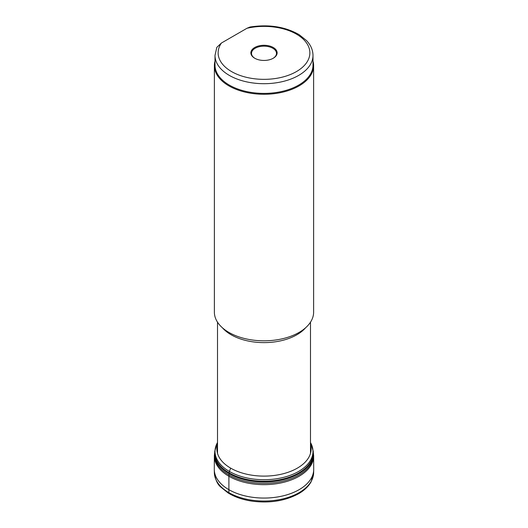 <?xml version="1.0" encoding="UTF-8"?>
<svg xmlns="http://www.w3.org/2000/svg" width="528" height="528" viewBox="0 0 528 528"><rect width="100%" height="100%" fill="white"/><g stroke="black" fill="none" stroke-linecap="round" stroke-linejoin="round"><path stroke-width="0.79" d="M215.002 61.09A49.619 28.651 0 0 0 214.381 65.624A49.619 28.651 0 0 0 264 94.274A49.619 28.651 0 0 0 313.619 65.624A49.619 28.651 0 0 0 312.998 61.09M214.381 65.624L214.381 312.167A49.619 28.651 0 0 0 264 340.811A49.619 28.651 0 0 0 313.619 312.167L313.619 65.624M215.002 55.414L215.002 65.116A48.998 28.288 0 0 0 264 93.403A48.998 28.288 0 0 0 312.998 65.116L312.998 55.414A48.998 28.288 180 0 1 264 83.701A48.998 28.288 180 0 1 215.002 55.414L216.797 47.381L221.41 43.032A45.87 26.486 0 0 0 258.199 79.134A45.87 26.486 0 0 0 309.5 49.513A45.87 26.486 0 0 0 246.972 28.274L221.41 43.032M254.714 47.507A13.127 7.577 180 0 1 273.286 47.507A13.127 7.577 180 0 1 273.286 58.225A13.127 7.577 180 0 1 254.714 58.225A13.127 7.577 180 0 1 254.714 47.507M312.998 55.414C312.913 49.988 310.754 45.038 306.517 40.564L299.178 34.69C285.16 26.677 268.772 24.123 250.015 27.02L246.972 28.274M273.055 58.351A12.5 7.22 0 0 0 276.5 53.374A12.5 7.22 0 0 0 268.785 46.708A12.5 7.22 0 0 0 255.156 48.272A12.5 7.22 0 0 0 251.5 53.374A12.5 7.22 0 0 0 254.945 58.351M217.503 444.457A47.131 27.212 0 0 0 242.451 473.101A47.131 27.212 0 0 0 297.323 468.145A47.131 27.212 0 0 0 310.497 444.457M299.112 492.65A49.652 28.664 0 0 0 313.645 472.824L313.711 469.583A49.711 28.703 0 0 1 299.152 489.654A49.711 28.703 0 0 1 245.157 495.917A49.711 28.703 0 0 1 214.289 469.583L214.355 472.824A49.652 28.664 0 0 0 245.362 498.947A49.652 28.664 0 0 0 299.112 492.65M229.39 493.706L228.888 492.65L228.895 476.256L229.363 471.431L230.677 468.145M305.534 327.842A46.497 26.842 180 0 1 264 342.619A46.497 26.842 180 0 1 222.466 327.842M298.637 471.431A48.979 28.281 0 0 0 310.497 442.543L313.269 451.301L312.985 455.829A49.269 28.446 0 0 1 312.965 455.928A49.269 28.446 0 0 1 298.835 472.89A49.269 28.446 0 0 1 247.698 479.622A49.269 28.446 0 0 1 215.035 455.928A49.269 28.446 0 0 1 215.015 455.829L214.731 451.301L217.503 442.517A48.979 28.281 0 0 0 238.286 475.504A48.979 28.281 0 0 0 298.637 471.431M214.85 454.773A49.196 28.4 0 0 0 246.134 480.044A49.196 28.4 0 0 0 298.782 473.669A49.196 28.4 0 0 0 313.15 454.773M214.705 452.912A49.408 28.525 0 0 0 243.586 480.79A49.408 28.525 0 0 0 298.934 474.982A49.408 28.525 0 0 0 313.269 452.694M214.289 469.583L214.355 455.598A49.645 28.664 0 0 0 214.355 455.618A49.645 28.664 0 0 0 244.702 482.401A49.645 28.664 0 0 0 299.105 476.256A49.645 28.664 0 0 0 313.645 455.618A49.645 28.664 0 0 0 313.645 455.598L313.711 469.583M310.497 453.354L310.497 322.172M217.503 453.354L217.503 322.172M313.256 452.166L313.645 455.618M214.698 452.39L214.355 455.618M313.652 472.461L311.071 481.879C308.444 486.486 304.293 490.426 298.617 493.706C285.232 500.947 269.689 503.428 251.988 501.145C242.702 499.759 234.722 497.006 228.05 492.908L220.889 487.172C217.503 484.506 215.325 479.602 214.348 472.461"/></g></svg>
